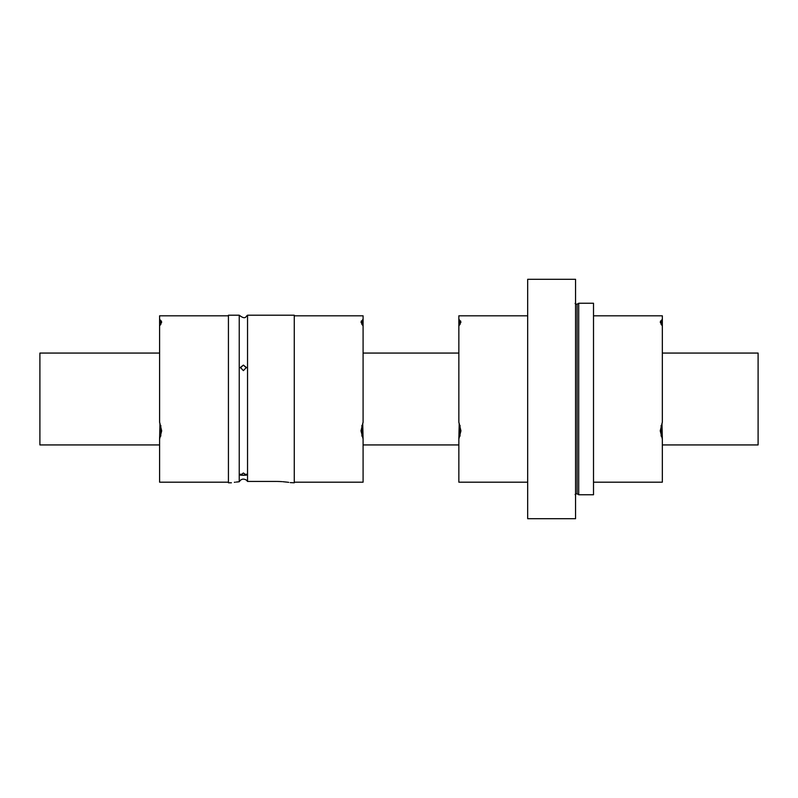 <?xml version="1.0" encoding="UTF-8"?>
<svg xmlns="http://www.w3.org/2000/svg" width="798" height="798" viewBox="0 0 798 798"><rect width="100%" height="100%" fill="white"/><g stroke="black" fill="none" stroke-linecap="round" stroke-linejoin="round"><path stroke-width="1.2" d="M527.678 482.192L458.85 482.192L458.85 438.99L460.945 430.84L458.85 422.302L458.85 326.053L460.945 322.143L458.85 319.14L458.85 315.809L527.678 315.809M578.71 303.24L578.71 494.76L593.513 494.76L593.513 303.24L578.71 303.24L577.094 304.257L577.094 493.743L578.71 494.76M575.558 518.7L527.678 518.7L527.678 279.3L575.558 279.3L575.558 518.7M458.85 319.14L458.85 326.053M459.219 423.159L458.85 438.99M460.047 324.547L460.047 321.005L460.685 321.005M460.047 436.117L460.047 425.394M593.513 315.809L662.34 315.809L662.34 319.14L660.245 322.143L662.34 326.053L662.34 422.302L660.245 430.84L662.34 438.99L661.971 423.159M662.34 438.99L662.34 482.192L593.513 482.192M662.34 326.053L662.34 319.14M661.143 425.394L661.143 436.117M660.505 321.005L661.143 321.005L661.143 324.547M246.383 474.202L243.39 475.299L240.398 474.202M243.39 475.299L240.398 475.169L243.39 473.005L246.383 475.169L243.39 475.299M240.398 367.848L243.39 365.105L246.383 367.848M243.39 370.641L240.398 367.449L243.39 365.105L246.383 367.449L243.39 370.641M290.203 482.61L294.262 482.79L294.262 315.21L247.54 315.21L247.54 481.443L246.383 480.077C243.43 478.401 241.056 478.95 239.24 481.753C228.966 483.049 228.966 483.049 239.24 481.753L239.24 315.21L228.428 315.21L228.428 482.79L231.42 482.79M159.6 319.14L161.695 322.143L159.6 326.053L159.6 315.809L228.428 315.809M160.797 436.117L160.797 425.394M159.6 326.053L159.6 422.302L161.695 430.84L159.6 438.99L159.969 423.159M228.428 482.192L159.6 482.192L159.6 438.99M294.262 482.192L363.09 482.192L363.09 438.99L360.995 430.84L363.09 422.302L363.09 315.809L294.262 315.809M363.09 326.053L360.995 322.143L363.09 319.14M363.09 438.99L362.721 423.159M160.797 324.547L160.797 321.005L161.435 321.005M234.353 482.311L235.191 482.201M236.258 482.062L239.24 481.753M276.607 481.443L276.308 481.443C295.609 482.91 295.609 482.91 276.308 481.443L247.54 481.443M277.145 481.443L279.599 481.513M279.639 481.513L281.923 481.633M282.781 481.693L287.3 482.172M287.33 482.172L288.736 482.371M361.893 425.394L361.893 436.117M361.893 324.547L361.893 321.005L361.255 321.005M662.34 444.935L758.1 444.935L758.1 353.065L662.34 353.065M159.6 353.065L39.9 353.065L39.9 444.935L159.6 444.935M577.094 304.257C575.428 303.938 574.819 303.599 575.258 303.24M577.094 493.743C575.428 494.062 574.819 494.401 575.258 494.76M247.54 315.21C245.744 316.158 245.894 320.367 239.24 315.21M458.85 444.935L363.09 444.935M458.85 353.065L363.09 353.065"/></g></svg>
